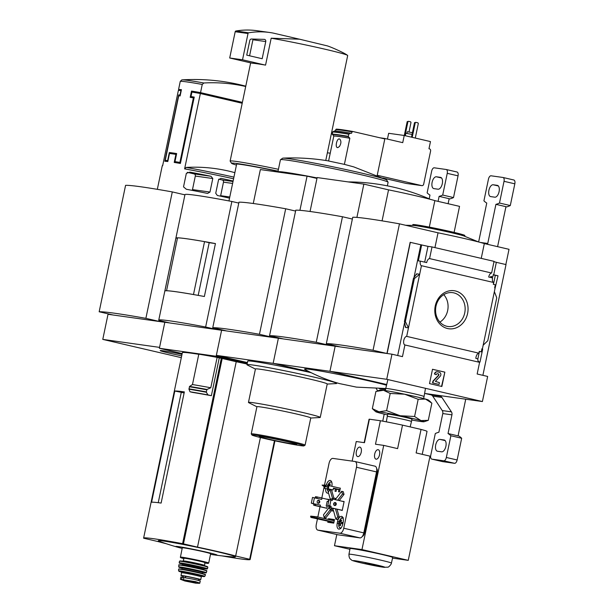 <?xml version="1.0" encoding="UTF-8"?>
<svg xmlns="http://www.w3.org/2000/svg" width="614" height="614" viewBox="0 0 614 614"><rect width="100%" height="100%" fill="white"/><g stroke="black" fill="none" stroke-linecap="round" stroke-linejoin="round"><path stroke-width="0.92" d="M184.944 194.776A54.999 2.126 -168.2 0 0 183.333 194.477M194.201 97.304L190.992 96.551L191.929 92.069A54.999 2.126 11.8 0 1 200.356 93.528L184.614 168.873L186.211 167.43A200.463 173.079 98 0 1 234.863 172.664M190.992 96.551A54.999 2.126 11.8 0 1 194.247 97.096L180.386 163.447A54.999 2.126 -168.2 0 0 174.222 162.434L175.911 154.367A54.999 2.126 -168.2 0 0 169.495 153.469L167.814 161.536A54.999 2.126 -168.2 0 0 164.813 161.259L178.674 94.909A54.999 2.126 11.8 0 1 180.002 95.009L180.938 90.527A54.999 2.126 11.8 0 0 178.375 90.435L162.633 165.788A54.999 2.126 -168.2 0 0 162.219 165.949L158.174 185.305M187.354 172.334L194.147 173.908A1.834 1.581 -82 0 1 195.313 176.064L212.789 178.52L209.965 192.059L207.586 193.433M212.789 178.52L210.993 176.279A54.999 2.126 -168.2 0 0 189.926 172.143L186.349 173.34L183.517 186.879L186.349 189.265A54.999 2.126 11.8 0 1 207.417 193.402M233.12 181.007A54.999 2.126 -168.2 0 0 220.933 178.352L218.561 179.725L215.737 193.264L217.348 195.482A54.999 2.126 11.8 0 1 229.544 198.13M201.438 93.781L201.622 92.921L242.376 102.4M180.447 90.481L180.554 89.959L181.345 90.074M176.556 154.007L169.326 152.525L167.637 160.599A54.999 2.126 11.8 0 0 165.235 160.377L178.72 95.822A54.999 2.126 -168.2 0 1 180.125 95.938L181.429 89.659A54.999 2.126 -168.2 0 0 178.559 89.537L180.547 89.997M169.326 152.525A54.999 2.126 11.8 0 1 176.648 153.561L174.967 161.628A54.999 2.126 11.8 0 1 179.894 162.434L193.379 97.879A54.999 2.126 -168.2 0 0 190.194 97.35L191.507 91.072A54.999 2.126 -168.2 0 1 200.54 92.63L242.384 102.361M245.7 86.505A200.463 173.079 98 0 0 203.856 82.99L202.252 84.433L200.54 92.63M181.874 79.897L180.27 81.34L178.559 89.537M181.314 357.663L102.776 339.396L159.563 347.378L164.813 322.273L169.671 322.941M160.139 320.723L159.955 321.59L164.813 322.273L159.379 348.276L216.166 356.258L247.227 363.48M99.169 311.774A123.798 4.789 11.8 0 1 145.879 318.336L172.296 191.913A123.798 4.789 11.8 0 0 125.578 185.351L99.169 311.774L113.06 314.997L159.77 321.567L159.955 320.677M102.776 339.396L108.018 314.291L112.876 314.959M145.879 318.336L159.77 321.567M172.296 191.913L184.929 194.853M181.997 354.385A19.211 0.744 -168.2 0 0 160.231 350.563A19.211 0.744 -168.2 0 0 181.698 355.828M201.622 92.921L191.507 91.072M200.356 93.528L242.2 103.259M218.791 179.181L222.314 180.002A1.834 1.581 -82 0 1 223.481 182.151L220.656 195.689A1.834 1.581 -82 0 1 220.503 196.15M195.313 176.064L192.489 189.603A1.834 1.581 -82 0 1 192.159 190.363M180.255 95.277L178.674 94.909M176.456 154.498L175.911 154.367M179.503 162.687L179.38 163.278M196.127 92.146L195.996 92.76M194.047 98.033L193.379 97.879M180.562 162.595L179.894 162.434M180.508 162.863L174.967 161.628M174.315 153.692L174.222 154.114M167.921 160.998L165.235 160.377M184.123 392.983L181.291 392.323L158.235 502.689M166.21 543.697A45.467 1.758 11.8 0 1 158.113 541.586L143.638 538.202A73.335 2.84 11.8 0 1 143.615 538.102A73.335 2.84 11.8 0 1 182.596 543.674L197.501 547.12A45.467 1.758 11.8 0 1 235.653 556L250.128 559.385A73.335 2.84 11.8 0 1 250.144 559.484A73.335 2.84 11.8 0 1 221.984 555.885M210.786 387.764A75.53 2.924 -168.2 0 0 192.466 384.548L198.813 354.178A75.53 2.924 11.8 0 1 217.133 357.394L210.786 387.764L206.941 389.46L206.304 392.231A79.06 3.062 -168.2 0 0 188.951 389.199L190.033 391.778L192.42 392.377A73.335 2.84 11.8 0 1 211.362 395.708L219.267 357.893A73.335 2.84 11.8 0 1 221.324 358.277L236.229 361.723A45.467 1.758 11.8 0 1 247.112 364.048M143.615 538.102L182.35 352.705A73.335 2.84 11.8 0 1 198.79 354.309M184.346 391.893A73.335 2.84 -168.2 0 0 174.813 391.041L151.589 502.221A73.335 2.84 -168.2 0 1 161.121 503.073L184.346 391.893M182.166 353.572L159.379 348.276M219.267 357.893L217.133 357.394M188.951 389.199L189.572 386.421L192.466 384.548M211.362 395.708L207.992 394.925L206.304 392.231M299.709 39.204L271.181 38.206L265.563 65.107A46.748 1.811 11.8 0 0 264.872 64.992L242.53 59.788L248.018 33.524A0.913 0.791 -82 0 1 248.701 32.795A91.663 79.145 -82 0 1 269.746 32.504A91.663 79.145 -82 0 1 273.192 33.079L298.404 38.943M325.765 160.484L347.685 55.552A46.748 1.811 -168.2 0 0 347.463 55.306A46.748 1.811 -168.2 0 0 325.282 49.273A46.748 1.811 -168.2 0 0 271.181 38.206M216.166 356.258L221.6 330.255L226.459 330.923M216.926 328.705L216.742 329.572L221.6 330.255L216.351 355.36L273.146 363.342L278.388 338.237L283.246 338.897M216.558 329.541L205.636 327.009A82.499 3.193 11.8 0 0 158.75 320.163A82.499 3.193 11.8 0 0 158.926 320.439L169.848 322.979L216.558 329.541L216.75 328.659M205.636 327.009L231.862 201.476L238.785 203.088M215.43 243.574L204.37 296.508A82.499 3.193 11.8 0 0 164.882 290.959L175.942 238.017A82.499 3.193 11.8 0 1 215.43 243.574L208.99 242.668M158.75 320.163L184.968 194.63A82.499 3.193 11.8 0 1 231.862 201.476M166.547 290.752L177.523 237.833A82.499 3.193 11.8 0 1 204.539 241.632L209.19 242.714L198.192 295.38M177.438 238.232L175.942 238.017M166.471 290.737A82.499 3.193 11.8 0 1 193.487 294.528L193.809 294.605M204.539 241.632L193.487 294.528M278.434 169.303A46.748 1.811 -168.2 0 0 230.127 161.06A46.748 1.811 -168.2 0 0 230.143 161.137L231.562 163.301A44.914 1.742 -168.2 0 0 236.444 165.082M251.832 63.135L251.824 63.173A46.748 1.811 11.8 0 1 252.047 63.188A46.748 1.811 11.8 0 1 264.872 64.992M278.042 171.168A44.914 1.742 -168.2 0 0 231.562 163.301M278.004 171.344A40.332 1.558 -168.2 0 0 236.666 164.022L228.961 200.931M252.047 63.188L229.705 57.992L242.53 59.788M229.705 57.992L235.193 31.721A0.913 0.791 -82 0 1 235.883 30.999A91.663 79.145 -82 0 1 256.921 30.7L269.746 32.504M252.96 39.066A1.834 1.581 -82 0 1 252.93 39.756L249.583 55.79M264.312 39.365A1.834 1.581 -82 0 1 265.755 41.552L262.17 58.721L246.736 55.13L249.798 40.493A1.834 1.581 -82 0 1 251.441 39.027L264.312 39.365M207.992 394.925A76.819 2.97 -168.2 0 0 190.033 391.778M236.229 361.723L197.501 547.12M260.405 437.521L235.653 556M210.525 554.327A21.045 0.814 -168.2 0 0 214.171 554.902A274.995 274.995 0 0 0 233.988 556.959A39.434 1.527 -168.2 0 0 216.581 551.564A39.434 1.527 -168.2 0 0 173.555 542.684A39.434 1.527 -168.2 0 0 159.609 541.425A274.995 274.995 0 0 0 178.597 547.473A21.045 0.814 -168.2 0 0 182.166 548.402M214.171 554.902A21.045 0.814 -168.2 0 0 206.979 552.262A21.045 0.814 -168.2 0 0 182.005 547.174A21.045 0.814 -168.2 0 0 178.597 547.473M181.291 392.323L174.813 391.041M190.831 580.882A10.545 0.407 -168.2 0 1 198.821 582.74C200.187 583.193 200.087 583.377 198.529 583.277C200.087 583.377 200.187 583.193 198.821 582.74L195.559 581.642L181.614 579.509C180.102 579.194 180.04 579.209 181.422 579.562M199.788 583.208L200.256 580.974L193.824 579.286L180.884 577.045L180.416 579.278M180.432 579.286L184.929 580.997L195.774 583.185L184.123 580.752L195.774 583.185L198.997 583.3M185.52 577.636L185.804 576.277L194.185 577.981L198.69 579.209L198.452 580.376M182.78 577.221L183.041 575.94L185.804 576.277M198.644 579.439A10.085 0.391 -168.2 0 0 200.74 579.639A10.085 0.391 -168.2 0 0 195.904 578.281A10.085 0.391 -168.2 0 0 186.019 576.216A10.085 0.391 -168.2 0 0 181 575.51A10.085 0.391 -168.2 0 0 182.995 576.17M208.699 563.053L210.64 553.744A14.483 0.56 -168.2 0 0 203.702 551.802A14.483 0.56 -168.2 0 0 189.503 548.832A14.483 0.56 -168.2 0 0 182.289 547.818L180.378 557.382L183.962 558.625A14.114 0.545 -168.2 0 1 183.862 557.88A14.114 0.545 -168.2 0 1 201.499 561.442A14.114 0.545 -168.2 0 1 204.784 562.977L208.699 563.053A14.483 0.56 -168.2 0 0 201.76 561.104A14.483 0.56 -168.2 0 0 187.554 558.141A14.483 0.56 -168.2 0 0 180.347 557.128M204.585 566.031L204.853 562.624A10.63 0.414 -168.2 0 0 199.757 561.196A10.63 0.414 -168.2 0 0 189.335 559.016A10.63 0.414 -168.2 0 0 184.039 558.272L182.926 561.511M168.589 322.803L161.497 321.444L161.267 320.984M330.225 153.193L327.369 152.794M387.449 139.102L388.662 133.292L404.235 135.479L402.738 142.655L384.679 138.457L384.587 138.879M406.422 183.471A1.834 1.581 -82 0 1 406.184 183.433L421.757 185.628A1.834 1.581 98 0 0 423.675 184.192L430.606 151.013A1.834 1.581 98 0 0 429.432 148.864L428.971 148.757L430.468 141.581L404.235 135.479M344.393 164.368L327.377 160.738C312.626 158.351 297.759 157.483 282.793 158.136A53.625 2.072 -168.2 0 1 361.416 173.048A53.625 2.072 -168.2 0 1 386.582 179.818L353.741 166.885L344.393 164.368L349.85 138.234L348.345 136.676L348.714 134.213L350.625 133.146L351.477 133.345L352.39 131.396L351.791 131.818A52.251 2.026 -168.2 0 0 335.766 129.569L335.474 130.951M335.766 129.569L336.365 129.14L335.766 129.569M349.85 138.234A54.999 2.126 -168.2 0 0 333.824 135.978L328.605 160.937M333.824 135.978L332.235 134.098L332.681 131.964L334.599 130.897A54.086 2.095 -168.2 0 1 350.625 133.146M352.39 131.396L384.817 138.933L377.18 175.481M339.435 146.508C341.207 143.569 341.353 141.128 339.872 139.209C337.04 136.914 334.43 148.365 337.923 147.56L339.435 146.508M382.752 177.983L406.184 183.433M421.757 185.628L377.226 175.266M379.797 137.766L384.679 138.457M330.509 344.661L330.324 345.528L335.175 346.212L329.933 371.316L386.705 384.525L329.933 371.316L273.146 363.342L309.295 371.746L273.146 363.342L278.388 338.237L273.537 337.554L273.714 336.687M295.58 211.07L285.687 208.768A123.798 4.789 11.8 0 0 238.969 202.206L212.751 327.73L226.635 330.961L273.353 337.523L273.537 336.641M247.419 362.582L216.351 355.36M212.751 327.73A123.798 4.789 11.8 0 1 259.461 334.292L273.353 337.523M259.461 334.292L285.687 208.768M299.924 210.318L307.069 176.134L260.351 169.571L253.267 203.503M307.069 176.134L316.954 178.436M327.208 384.065L336.18 383.589A45.835 1.773 -168.2 0 0 336.702 383.435A45.835 1.773 -168.2 0 0 314.744 377.28A45.835 1.773 -168.2 0 0 269.799 367.886A45.835 1.773 -168.2 0 0 246.974 364.685L247.726 361.101A45.835 1.773 11.8 0 1 311.206 372.706M317.062 177.93A54.999 2.126 -168.2 0 0 277.904 171.836A54.999 2.126 -168.2 0 0 277.927 171.928L278.012 172.05M246.974 364.685A45.835 1.773 -168.2 0 0 247.396 365.038L255.424 369.068M310.753 418.027L319.825 417.543A36.663 1.42 -168.2 0 0 320.239 417.42L327.231 383.965A36.663 1.42 -168.2 0 0 309.656 379.038A36.663 1.42 -168.2 0 0 273.706 371.524A36.663 1.42 -168.2 0 0 255.447 368.968L248.455 402.431A36.663 1.42 -168.2 0 0 248.793 402.707L256.913 406.783M320.239 417.42A36.663 1.42 -168.2 0 0 302.671 412.501A36.663 1.42 -168.2 0 0 266.714 404.987A36.663 1.42 -168.2 0 0 248.455 402.431M303.976 445.879L305.058 445.173A27.5 1.067 -168.2 0 0 305.089 445.135L310.768 417.95A27.5 1.067 -168.2 0 0 297.59 414.258A27.5 1.067 -168.2 0 0 270.62 408.625A27.5 1.067 -168.2 0 0 256.928 406.706L251.249 433.891A27.5 1.067 -168.2 0 0 251.264 433.937L251.97 435.019A26.586 1.028 -168.2 0 0 277.774 441.42A26.586 1.028 -168.2 0 0 303.976 445.879A26.586 1.028 -168.2 0 0 291.259 442.28A26.586 1.028 -168.2 0 0 264.757 436.746A26.586 1.028 -168.2 0 0 251.97 435.019M305.089 445.135A27.5 1.067 -168.2 0 0 291.911 441.443A27.5 1.067 -168.2 0 0 264.941 435.81A27.5 1.067 -168.2 0 0 251.249 433.891M287.575 441.758A19.211 0.744 -168.2 0 0 259.2 436.454A19.211 0.744 -168.2 0 0 277.827 441.136A19.211 0.744 -168.2 0 0 296.777 444.306A19.211 0.744 -168.2 0 0 287.575 441.758M349.581 138.165A54.086 2.095 -168.2 0 0 333.548 135.917M405.002 135.663L407.911 121.749L408.487 121.319L410.651 121.825L410.996 122.47L409.016 131.964M404.288 135.494L407.182 121.649L407.911 121.749M407.182 121.649L408.487 121.319M412.201 137.336L415.241 122.777L415.816 122.347L417.973 122.854L418.326 123.498L415.287 138.05M411.48 137.168L414.504 122.677L415.241 122.777M414.504 122.677L415.816 122.347M412.416 132.678L407.282 131.718L406.928 133.399M412.055 134.42L405.831 133.292L405.317 135.732M225.376 330.785L218.285 329.426L218.054 328.966M340.033 346.879L335.175 346.212L329.933 371.316L386.72 379.298L482.404 401.548L424.604 393.428M352.367 219.052L342.474 216.75A123.798 4.789 11.8 0 0 295.764 210.188L269.538 335.712L283.43 338.943L330.14 345.505L330.324 344.623M269.538 335.712A123.798 4.789 11.8 0 1 316.248 342.274L330.14 345.505M316.248 342.274L342.474 216.75M429.316 227.103L434.85 200.624L459.541 206.365L454.099 232.399M356.903 217.402L363.856 184.116L317.146 177.553L310.055 211.485M382.069 220.856L388.547 189.856A45.835 1.773 11.8 0 1 434.85 200.624M363.856 184.116L388.547 189.856M386.544 385.193A45.835 1.773 -168.2 0 0 372.276 381.67A45.835 1.773 -168.2 0 0 324.929 371.838A45.835 1.773 -168.2 0 0 304.828 369.375C315.842 375.438 327.385 380.173 339.442 383.573L356.435 387.119L385.745 388.516M282.171 338.767L275.072 337.408L274.849 336.948M384.249 388.57A3.669 3.162 -82 0 1 385.124 389.46L385.438 389.944M448.113 203.71L449.156 198.698L439.125 196.365A45.835 23.056 -76.9 0 0 442.702 195.045L447.238 173.332A3.669 1.842 -76.9 0 0 446.24 169.502A3.669 1.842 -76.9 0 0 446.155 169.487L434.251 167.814A3.669 1.842 -76.9 0 0 431.665 171.145L427.129 192.857A45.835 23.056 -76.9 0 0 429.969 195.075L429.186 198.836M438.081 201.377L439.125 196.365M384.203 414.135L382.737 421.158M376.267 388.639L377.717 390.834M449.087 199.051A45.835 23.056 -76.9 0 0 453.508 197.562L458.044 175.842A3.669 1.842 -76.9 0 0 457.039 172.012A3.669 1.842 -76.9 0 0 456.962 171.997L446.317 169.525M442.702 195.045L453.508 197.562M440.507 177.369L436.377 176.786A6.048 3.047 -76.9 0 0 432.149 182.151A6.048 3.047 -76.9 0 0 433.776 188.598A6.048 3.047 -76.9 0 0 433.906 188.621L438.028 189.204A6.048 3.047 -76.9 0 0 442.264 183.839A6.048 3.047 -76.9 0 0 440.637 177.392A6.048 3.047 -76.9 0 0 440.507 177.369L440.768 177.431M481.852 349.197L482.658 349.312L481.867 349.128M479.396 351.576L477.846 359.006M478.889 361.784L480.002 362.045L482.658 349.312M405.647 326.51L405.455 327.431L408.471 327.853L406.691 336.388L478.92 353.18A4.398 2.21 103.1 0 0 475.842 358.369L477.853 358.829A4.398 2.21 103.1 0 0 478.199 361.278L478.659 361.385A4.398 2.21 103.1 0 0 479.595 362.337L477.155 374.003L487.654 376.443L482.404 401.548M478.92 353.18L479.296 351.377L481.299 351.845L481.959 348.706L482.42 348.813L481.952 348.744M479.258 351.553L481.299 351.845M493.219 274.926L498.015 275.793L493.272 274.688M495.306 275.41L493.441 284.336M495.03 288.45L498.015 275.793M490.755 276.661L492.796 276.945L490.793 276.477L490.586 277.467M493.28 274.658L493.748 274.719L493.288 274.611L492.796 276.945M494.37 291.604L496.749 297.798L487.777 340.724L483.172 345.221L495.122 288.02L494.654 287.912L495.314 284.773L493.303 284.305L493.687 282.501A4.398 2.21 103.1 0 1 492.566 277.927L488.706 277.029A4.398 2.21 103.1 0 1 491.614 273.023L429.577 258.594A4.398 2.21 -76.9 0 0 426.669 262.6L420.337 261.134A4.398 2.21 -76.9 0 0 421.457 265.701L493.687 282.501M483.172 345.221L482.42 348.813M493.748 274.719L496.35 262.262L493.978 261.71M467.592 313.493A19.211 16.586 98 0 0 446.739 291.581A19.211 16.586 98 0 0 439.939 324.123A19.211 16.586 98 0 0 467.592 313.493M413.537 278.518L414.335 278.633L419.677 274.235L416.653 273.813L413.445 278.365L404.572 321.452L405.363 321.559L408.471 327.853L421.457 265.701M482.888 375.338L506.02 264.58L496.335 262.332M406.691 336.388A4.398 2.21 -76.9 0 0 403.782 340.394A4.398 2.21 -76.9 0 0 404.902 344.961L479.595 362.337M429.577 258.594L432.018 246.928L494.055 261.357L491.614 273.023M432.018 246.928L427.989 246.36L424.688 262.14M326.326 343.694A123.798 4.789 11.8 0 1 373.043 350.256L399.453 223.834A123.798 4.789 11.8 0 0 352.735 217.272L326.326 343.694L340.217 346.925L386.927 353.487L410.16 242.307L420.836 244.771L413.974 277.62M427.989 246.36L420.836 244.771M420.337 261.134L418.326 260.85L421.657 244.886M404.588 322.542L397.695 355.529M386.72 379.298L391.97 354.194L402.462 356.634L404.902 344.961M414.335 278.633L405.363 321.559M404.572 321.452L405.455 327.431M444.858 372.138L432.509 369.267L429.516 383.612L441.865 386.482L444.858 372.138L441.55 386.406M505.844 264.542L509.021 249.315L484.331 243.574L481.238 258.371M410.336 242.33L387.112 353.51L391.97 354.194M373.043 350.256L386.927 353.487M434.942 247.603L438.035 232.806A45.835 1.773 11.8 0 1 484.331 243.574M399.453 223.834L438.035 232.806M439.9 322.104A17.077 14.744 98 0 0 447.667 310.523A17.077 14.744 98 0 0 443.753 294.659M464.737 312.925A17.077 14.744 98 0 0 452.733 292.671A17.077 14.744 98 0 0 435.756 307.53A17.077 14.744 98 0 0 447.982 326.494A17.077 14.744 98 0 0 464.737 312.925M432.509 369.29L444.536 372.092M439.432 382.622L435.372 381.386L440.169 376.305A2.387 2.057 -82 0 0 439.294 372.253L437.636 371.869A2.748 2.372 -82 0 0 434.758 374.018L436.224 374.732A1.282 1.105 -82 0 1 437.567 373.734L438.327 373.903A0.913 0.791 -82 0 1 438.665 375.461L433.254 381.187L432.885 382.982L439.056 384.418L439.432 382.622M436.224 374.732L434.436 373.972A2.748 2.372 -82 0 1 437.291 371.815M439.056 384.418L432.563 382.936L432.939 381.148L438.342 375.423A0.913 0.791 -82 0 0 438.005 373.865L437.337 373.703M405.539 225.254L413.23 225.438A26.586 1.028 11.8 0 1 438.856 229.958A26.586 1.028 11.8 0 1 464.153 236.075L478.598 241.97M412.654 225.422L412.815 224.632A26.586 1.028 11.8 0 1 439.048 229.06A26.586 1.028 11.8 0 1 464.859 235.5L464.691 236.29M387.587 414.934A24.752 0.959 11.8 0 1 378.731 412.723A24.752 0.959 11.8 0 1 375.676 411.664A24.752 0.959 11.8 0 1 379.022 411.81A24.752 0.959 11.8 0 1 400.151 415.732A24.752 0.959 11.8 0 1 420.981 420.582A24.752 0.959 11.8 0 1 424.013 421.764A24.752 0.959 11.8 0 1 420.69 421.496A24.752 0.959 11.8 0 1 411.787 419.991M387.772 414.151A12.357 0.476 11.8 0 1 387.756 414.128L387.779 414.105A12.357 0.476 11.8 0 1 389.453 414.235A12.357 0.476 11.8 0 1 393.413 414.895L394.472 415.087A12.357 0.476 11.8 0 1 405.501 417.397L406.545 417.643A12.357 0.476 11.8 0 1 411.948 419.155L411.948 419.201M375.676 411.664L372.337 408.64L379.022 411.81L386.613 410.651L400.151 415.732L414.588 416.499L420.981 420.582L428.28 420.337L424.013 421.764M386.321 421.833L387.273 416.445A12.357 0.476 11.8 0 1 388.969 416.553A12.357 0.476 11.8 0 1 402.623 419.178A12.357 0.476 11.8 0 1 411.472 421.496A12.357 0.476 11.8 0 1 411.472 421.503L411.956 419.178A12.357 0.476 11.8 0 1 411.956 419.178M405.501 417.397A12.357 0.476 11.8 0 1 406.545 417.643M393.413 414.895A12.357 0.476 11.8 0 1 394.472 415.087M387.273 416.445L387.756 414.128A12.357 0.476 11.8 0 1 387.779 414.105M428.28 420.337L431.872 403.145L425.479 399.062L418.18 399.3L404.641 394.211L390.205 393.451L383.52 390.289L375.929 391.448L372.337 408.64M414.588 416.499L418.18 399.3M386.613 410.651L390.205 393.451M387.902 379.575L385.738 388.539A19.571 0.76 11.8 0 1 388.416 388.708A19.571 0.76 11.8 0 1 410.029 392.868A19.571 0.76 11.8 0 1 424.051 396.544L425.502 388.317M377.05 391.049L380.196 390.02A24.752 0.959 11.8 0 1 383.52 390.289A24.752 0.959 11.8 0 1 404.641 394.211A24.752 0.959 11.8 0 1 425.479 399.062A24.752 0.959 11.8 0 1 428.541 400.121L430.921 402.239M422.24 454.345L427.029 431.404A29.618 1.144 -168.2 0 0 421.043 429.432L402.523 425.126A29.618 1.144 -168.2 0 0 380.388 420.736L369.398 419.193A29.618 1.144 -168.2 0 0 369.045 419.293L364.171 442.64M326.863 508.238L319.257 506.473L320.178 506.596L320.477 505.161L315.688 504.056L315.389 505.483L313.739 505.253L313.731 503.749L311.321 503.158L312.518 497.417L321.675 499.428L321.974 497.992L315.542 496.649L315.312 497.724L316.049 497.824M320.178 506.596L315.389 505.483M321.675 499.428L316.885 498.315L317.185 496.879M311.321 503.158L314.698 504.278L315.688 504.056M316.885 498.315L315.972 498.184M342.274 510.303L329.311 507.44L329.611 506.005L330.317 506.105M330.961 507.678L330.954 506.166L329.718 505.882L330.915 500.141L332.174 500.433L332.757 499.067L331.107 498.837L330.839 500.126M329.311 507.44L342.259 510.372M326.395 486.587L324.998 485.513L326.694 485.152L328.974 485.613L328.298 488.844L327.561 488.736L328.122 486.971L323.463 486.173L325.006 486.534L324.629 488.33L323.9 488.222L329.472 489.181M324.284 486.365L323.9 488.222M328.298 488.844L333.08 489.957L327.561 488.736M324.629 488.33L329.419 489.442M333.08 489.957L333.456 488.161L340.026 489.688M335.451 489.028L334.983 491.277L336.081 491.43L336.526 489.281L338.913 489.619L338.46 491.768L339.557 491.921L340.348 488.153L339.235 488M338.913 489.619L339.987 489.865M340.371 509.927L342.236 510.48L344.109 501.515L342.182 501.247L344.07 501.684M324.959 507.862L326.848 508.315L327.3 506.166L326.195 506.013L327.17 501.346L328.267 501.508L328.72 499.351L326.771 499.19M326.195 506.013L327.277 506.266M325.666 488.637A5.595 2.809 -76.9 0 0 327.385 493.157A5.595 2.809 -76.9 0 0 328.513 492.996M331.829 486.28A5.595 2.809 -76.9 0 0 330.294 480.47A5.595 2.809 -76.9 0 0 326.333 485.098M342.796 524.034L343.172 522.238A5.595 2.809 -76.9 0 0 341.645 516.405A5.595 2.809 -76.9 0 0 337.585 521.455L337.209 523.251A5.595 2.809 -76.9 0 0 338.736 529.091A5.595 2.809 -76.9 0 0 342.796 524.034M327.983 521.393L327.792 522.291L333.747 523.128L334.5 519.544L328.544 518.707L328.39 519.452M317.438 518.937L316.302 524.371A5.503 2.763 -76.9 0 0 317.799 530.112A5.503 2.763 -76.9 0 0 317.922 530.135L339.872 533.221A5.503 2.763 -76.9 0 0 343.74 528.224L356.481 467.262A5.503 2.763 -76.9 0 0 354.976 461.513A5.503 2.763 -76.9 0 0 354.854 461.49L332.911 458.405A5.503 2.763 -76.9 0 0 329.035 463.401L324.553 484.853M324.246 486.357L321.82 497.954M319.994 506.711L317.837 516.996M333.886 498.138L331.598 490.01L330.056 489.657L328.229 492.006L330.501 500.049M336.081 498.56A6.416 3.231 -76.9 0 0 335.973 498.53L334.43 498.169A6.416 3.231 -76.9 0 0 332.604 498.683L330.056 489.657M339.22 500.571L344.024 494.37L343.257 491.653L341.714 491.292L335.651 499.113A6.416 3.231 -76.9 0 0 334.43 498.169M328.989 507.709L323.463 514.831L324.23 517.548L330.294 509.727A6.416 3.231 -76.9 0 0 331.522 510.671A6.416 3.231 -76.9 0 0 333.348 510.157L335.889 519.191L337.431 519.551L339.258 517.195L336.986 509.144M331.522 510.671L333.064 511.032A6.416 3.231 -76.9 0 0 333.602 511.063M324.23 517.548L325.773 517.909L331.406 510.641M334.231 520.81L317.169 516.842L310.699 516.113L317.169 516.842L316.87 518.277L311.098 517.464L310.699 516.113M310.538 516.919L314.475 517.472L314.644 516.666M314.475 517.472L333.932 522.245M311.098 517.464L333.878 522.514M365.936 563.376L372.675 564.711L365.883 563.291M365.491 563.215L372.23 564.55L365.376 563.03M337.677 500.21L342.482 494.009L344.024 494.37M335.889 519.191L337.715 516.834L335.444 508.783M337.715 516.834L339.258 517.195M356.373 451.513A4.858 2.441 -76.9 0 0 357.701 456.586A4.858 2.441 -76.9 0 0 361.178 452.403A4.858 2.441 -76.9 0 0 359.904 447.122A4.858 2.441 -76.9 0 0 356.373 451.513M374.693 454.084A4.858 2.441 -76.9 0 0 376.021 459.157A4.858 2.441 -76.9 0 0 379.498 454.982A4.858 2.441 -76.9 0 0 378.224 449.694A4.858 2.441 -76.9 0 0 374.693 454.084M380.388 420.736L375.476 444.229L383.719 445.388L361.961 549.576L334.476 545.716L349.903 549.3M369.398 419.193L364.486 442.686L356.243 441.527L352.152 461.114M336.81 534.533L334.476 545.716M362.337 536.413A3.669 1.842 -76.9 0 0 364.447 533.129L377.188 472.158A3.669 1.842 -76.9 0 0 376.666 468.597M350.041 548.571A21.782 0.844 11.8 0 1 371.539 552.201A21.782 0.844 11.8 0 1 392.691 557.481L391.41 563.115A21.682 0.837 11.8 0 0 370.357 557.857A21.682 0.837 11.8 0 0 348.959 554.242L350.041 548.571M361.961 549.576L408.256 560.344L392.546 558.134M408.256 560.344L430.023 456.156L416.131 452.925L421.043 429.432M383.719 445.388L397.611 448.619L402.523 425.126M337.746 534.748A5.503 2.763 -76.9 0 0 337.861 534.779A5.503 2.763 -76.9 0 0 337.984 534.802L359.934 537.887A5.503 2.763 -76.9 0 0 363.803 532.891L376.543 471.92A5.503 2.763 -76.9 0 0 375.039 466.179A5.503 2.763 -76.9 0 0 374.916 466.156L355.099 461.551M342.482 494.009L341.714 491.292M328.659 505.69A5.135 2.579 -76.9 0 0 330.271 509.06L331.813 509.42A5.135 2.579 -76.9 0 0 333.824 508.492M330.271 509.06A5.135 2.579 -76.9 0 0 332.281 508.131M333.862 504.984A5.135 2.579 -76.9 0 0 334.193 502.889M330.946 499.627A5.135 2.579 -76.9 0 0 330.524 500.057M366.335 563.575L374.463 565.087L366.335 563.575M334.438 519.82L328.544 518.707M331.629 519.429L331.476 520.165M331.069 522.107L330.938 522.737M317.852 518.838L320.094 519.252L317.852 518.838M340.908 520.027A10.63 0.414 11.8 0 1 341.614 520.127A10.975 9.479 98 0 0 340.885 522.146A10.975 0.422 11.8 0 1 342.244 522.361A10.63 9.172 98 0 0 341.952 523.75A10.975 0.422 -168.2 0 0 340.593 523.535A10.975 9.479 98 0 0 340.455 525.691A10.63 0.414 -168.2 0 0 339.742 525.592A10.975 9.479 -82 0 1 339.887 523.435A10.975 0.422 -168.2 0 0 339.112 523.351A10.63 9.172 -82 0 1 339.404 521.961A10.975 0.422 11.8 0 1 340.179 522.046A10.975 9.479 -82 0 1 340.908 520.027L341.591 520.188M328.95 485.613A10.975 9.479 -82 0 1 329.595 483.924A10.63 0.414 11.8 0 1 330.301 484.024A10.975 9.479 98 0 0 329.649 485.774M329.142 489.396A10.975 9.479 98 0 0 329.142 489.581A10.63 0.414 -168.2 0 0 328.429 489.481A10.975 9.479 -82 0 1 328.429 489.274M342.221 522.453L340.885 522.146M342.205 522.514L340.179 522.046M342.182 522.591L339.404 521.961M342.006 522.568L341.76 523.719M340.586 523.596L339.887 523.435M330.278 484.078L329.595 483.924M326.794 499.082L328.682 499.52M319.733 502.068A1.512 1.305 -82 0 1 317.185 501.477A1.512 1.305 -82 0 1 319.733 502.068M328.659 499.635L321.959 498.069M313.232 503.564L314.429 497.824M317.891 503.158A1.512 1.305 98 0 0 318.298 500.287M313.739 505.253L326.848 508.3M333.671 503.795A1.512 1.305 98 0 0 336.242 504.271A1.512 1.305 98 0 0 333.671 503.795M344.07 501.699L332.757 499.067M331.184 506.596L327.807 505.468L329.004 499.735L330.915 500.141M327.807 505.468L329.718 505.882M334.377 505.476A1.512 1.305 98 0 0 334.783 502.597M331.606 500.303L332.535 500.141M326.694 485.152L322.074 485.098L323.463 486.173M340.325 488.253L328.974 485.613M324.998 485.513L322.074 485.098M325.006 486.534L327.884 487.201M333.371 488.544L336.541 489.281M338.959 346.749L331.867 345.383L331.637 344.93M442.487 461.598A3.669 1.842 -76.9 0 0 442.571 461.621A3.669 1.842 -76.9 0 0 442.648 461.636L454.56 463.309A3.669 1.842 -76.9 0 0 457.138 459.978L461.674 438.266L450.876 435.748L446.34 457.468A3.669 1.842 -76.9 0 1 443.753 460.799L431.849 459.126A3.669 1.842 -76.9 0 1 431.765 459.111A3.669 1.842 -76.9 0 1 430.767 455.281L435.303 433.561A45.835 23.056 -76.9 0 1 438.88 432.248L442.778 413.56A3.669 3.162 98 0 0 442.249 410.559L432.755 396.153A3.669 3.162 98 0 0 430.944 394.856L440.108 396.145L434.282 394.787M440.108 396.145A3.669 3.162 -82 0 1 441.911 397.442L451.413 411.848A3.669 3.162 -82 0 1 451.942 414.849L448.036 433.538L458.067 435.871L465.727 399.207M491.131 277.597L491.315 276.737M497.593 246.659L505.951 206.672L495.92 204.339A45.835 23.056 -76.9 0 0 499.489 203.027L504.025 181.314A3.669 1.842 -76.9 0 0 503.027 177.484A3.669 1.842 -76.9 0 0 502.943 177.469L491.039 175.796A3.669 1.842 -76.9 0 0 488.46 179.127L483.924 200.839A45.835 23.056 -76.9 0 0 486.756 203.057L478.628 241.977M480.309 242.43L487.746 243.474L495.92 204.339M487.746 243.474A3.669 3.162 -82 0 1 487.478 244.303M425.126 393.505L430.944 394.856M505.875 207.033A45.835 23.056 -76.9 0 0 510.295 205.544L514.831 183.824A3.669 1.842 -76.9 0 0 513.834 179.994A3.669 1.842 -76.9 0 0 513.749 179.979L503.104 177.507M461.674 438.266A45.835 23.056 -76.9 0 0 458.113 435.648M450.876 435.748A45.835 23.056 -76.9 0 0 448.036 433.538M499.489 203.027L510.295 205.544M497.294 185.351L493.172 184.768A6.048 3.047 -76.9 0 0 488.944 190.133A6.048 3.047 -76.9 0 0 490.563 196.58A6.048 3.047 -76.9 0 0 490.701 196.603L494.823 197.186A6.048 3.047 -76.9 0 0 499.052 191.821A6.048 3.047 -76.9 0 0 497.424 185.374A6.048 3.047 -76.9 0 0 497.294 185.351L497.555 185.413M444.099 439.985L439.977 439.409A6.048 3.047 -76.9 0 0 435.74 444.766A6.048 3.047 -76.9 0 0 437.368 451.221A6.048 3.047 -76.9 0 0 437.498 451.244L441.619 451.82A6.048 3.047 -76.9 0 0 445.856 446.462A6.048 3.047 -76.9 0 0 444.229 440.015A6.048 3.047 -76.9 0 0 444.099 439.985L444.359 440.046M233.581 178.797A54.999 2.126 -168.2 0 0 184.614 168.873M202.252 84.433A54.999 2.126 -168.2 0 0 180.27 81.34M233.934 177.124A53.656 2.08 -168.2 0 0 186.211 167.43M203.856 82.99A53.656 2.08 -168.2 0 0 188.889 80.518A53.656 2.08 -168.2 0 0 182.12 79.874L181.729 79.912M223.481 182.151L232.614 183.433M220.656 195.689L229.782 196.971M222.314 180.002L233.013 181.506M192.489 189.603L209.965 192.059M194.147 173.908L210.993 176.279M221.324 358.277L182.596 543.674M274.895 440.814L250.128 559.385M235.193 31.721L248.018 33.524M235.883 30.999L248.701 32.795M252.93 39.756L265.755 41.552M206.941 389.46A79.006 3.055 -168.2 0 0 189.572 386.421M206.68 389.79A79.198 3.062 -168.2 0 0 189.365 386.766M206.243 391.87A79.198 3.062 -168.2 0 0 188.928 388.846M274.45 440.714L249.683 559.262M222.199 358.461L183.463 543.858M183.402 579.754L183.901 577.375M181.614 579.509L182.112 577.122M204.293 565.31A10.63 0.414 -168.2 0 0 199.197 563.882A10.63 0.414 -168.2 0 0 188.774 561.703A10.63 0.414 -168.2 0 0 183.479 560.966M206.887 566.768A14.114 0.545 -168.2 0 0 200.786 564.849A14.114 0.545 -168.2 0 0 185.205 561.641A14.114 0.545 -168.2 0 0 180.516 561.265M200.893 565.233A14.483 0.56 -168.2 0 0 186.694 562.263A14.483 0.56 -168.2 0 0 179.48 561.257L180.838 560.966L200.793 564.849L207.831 567.183A14.483 0.56 -168.2 0 0 200.893 565.233M200.532 566.852A14.437 0.56 -168.2 0 0 186.364 563.89A14.437 0.56 -168.2 0 0 179.188 562.885L182.427 564.097A14.252 0.553 -168.2 0 1 182.734 563.437A14.252 0.553 -168.2 0 1 200.41 567.006A14.252 0.553 -168.2 0 1 204.001 568.602L207.455 568.787A14.437 0.56 -168.2 0 0 200.532 566.852M204.332 568.441A11.735 0.453 -168.2 0 0 199.151 566.829A11.735 0.453 -168.2 0 0 186.349 564.189A11.735 0.453 -168.2 0 0 182.189 563.813M204.401 568.426L203.687 569.117A10.814 0.422 -168.2 0 0 198.499 567.666A10.814 0.422 -168.2 0 0 187.899 565.448A10.814 0.422 -168.2 0 0 182.512 564.696L182.128 563.775M203.687 569.117L203.572 569.654A10.814 0.422 -168.2 0 0 198.391 568.203A10.814 0.422 -168.2 0 0 187.784 565.985A10.814 0.422 -168.2 0 0 182.396 565.233L182.158 565.486M206.55 570.736A14.107 0.545 -168.2 0 0 199.957 568.794A14.107 0.545 -168.2 0 0 185.259 565.74A14.107 0.545 -168.2 0 0 179.242 565.026M200.011 569.001A14.291 0.553 -168.2 0 0 185.981 566.07A14.291 0.553 -168.2 0 0 178.881 565.08C176.993 564.036 190.041 566.515 199.964 568.794L206.857 570.92A14.291 0.553 -168.2 0 0 200.011 569.001M206.857 570.92L206.273 572.678A14.076 0.545 -168.2 0 0 199.527 570.782A14.076 0.545 -168.2 0 0 185.689 567.896A14.076 0.545 -168.2 0 0 178.712 566.922L183.118 568.203M201.73 572.094L202.612 572.448A13.899 0.537 -168.2 0 0 199.404 570.928A13.899 0.537 -168.2 0 0 182.036 567.428A13.899 0.537 -168.2 0 0 182.158 568.165L181.69 569.508M202.82 572.202A10.814 0.422 -168.2 0 0 197.862 570.713A10.814 0.422 -168.2 0 0 186.357 568.334A10.814 0.422 -168.2 0 0 182.074 567.866M206.273 572.678L202.62 572.44A10.453 0.407 -168.2 0 0 197.608 571.043A10.453 0.407 -168.2 0 0 187.362 568.902A10.453 0.407 -168.2 0 0 182.158 568.173M202.612 572.448L202.39 573.522A10.453 0.407 -168.2 0 0 197.386 572.118A10.453 0.407 -168.2 0 0 187.14 569.976A10.453 0.407 -168.2 0 0 181.936 569.247M205.13 574.566A13.546 0.522 -168.2 0 0 198.859 572.701A13.546 0.522 -168.2 0 0 184.591 569.738A13.546 0.522 -168.2 0 0 179.004 569.109M198.898 572.923A13.731 0.53 -168.2 0 0 185.397 570.099A13.731 0.53 -168.2 0 0 178.605 569.155L180.171 569.024L198.859 572.701L205.483 574.765A13.731 0.53 -168.2 0 0 198.898 572.923M198.383 574.558A13.385 0.514 -168.2 0 0 185.213 571.803A13.385 0.514 -168.2 0 0 178.597 570.882L181.475 572.087A13.024 0.507 -168.2 0 1 182.128 571.573A13.024 0.507 -168.2 0 1 198.145 574.811A13.024 0.507 -168.2 0 1 201.676 576.308L204.792 576.362A13.385 0.514 -168.2 0 0 198.383 574.558M201.975 576.178A10.998 0.422 -168.2 0 0 197.132 574.673A10.998 0.422 -168.2 0 0 185.106 572.187A10.998 0.422 -168.2 0 0 181.253 571.849M202.044 576.162L201.323 576.853A10.085 0.391 -168.2 0 0 196.488 575.502A10.085 0.391 -168.2 0 0 186.602 573.438A10.085 0.391 -168.2 0 0 181.583 572.732L181.191 571.811M182.926 577.237L183.21 575.909M183.033 577.252L183.317 575.924M185.328 577.597L185.612 576.247M185.113 580.775L194.861 582.809M161.497 321.444L165.91 322.066M336.272 129.132L352.367 131.388A51.699 2.003 -168.2 0 0 336.365 129.14M386.582 179.818L388.094 182.266A54.999 2.126 -168.2 0 0 361.738 174.883A54.999 2.126 -168.2 0 0 307.814 163.608A54.999 2.126 -168.2 0 0 280.421 159.77L277.904 171.836M348.345 136.676A55.759 2.157 -168.2 0 0 332.312 134.428M348.268 136.354A55.912 2.164 -168.2 0 0 332.235 134.098M348.714 134.213A55.912 2.164 -168.2 0 0 332.681 131.964M348.913 133.952A55.759 2.157 -168.2 0 0 332.88 131.703M218.285 329.426L222.705 330.048M275.072 337.408L279.493 338.03M447.238 173.332L458.044 175.842M379.398 388.654L385.124 389.46M436.377 176.786L441.581 177.999M416.653 273.813L416.484 274.619M313.969 504.178L314.698 504.278M328.421 485.536L328.122 486.971M363.787 532.975L364.447 533.129M376.528 472.005L377.188 472.158M317.922 530.135L337.984 534.802M339.872 533.221L359.934 537.887M356.481 467.262L376.543 471.92M343.74 528.224L363.803 532.891M360.994 562.831A16.187 0.629 11.8 0 1 361.324 561.787A16.187 0.629 11.8 0 1 384.924 567.275A16.187 0.629 11.8 0 1 360.994 562.831M339.082 521.8L337.585 521.455M338.713 523.596L337.209 523.251M343.249 518.623A4.996 2.517 -76.9 0 0 341.745 518.185A4.996 2.517 -76.9 0 0 338.859 522.668A4.996 2.517 -76.9 0 0 341.192 527.764M328.398 491.799L327.362 489.028A4.996 2.517 -76.9 0 0 328.528 491.622M331.836 482.404A4.996 2.517 -76.9 0 0 330.432 482.082A4.996 2.517 -76.9 0 0 327.853 485.421L329.511 482.589L331.56 481.66M330.217 506.066L330.954 506.166M313.731 503.749L314.468 503.848M327.93 485.436L327.63 486.871M331.867 345.383L336.28 346.004M431.849 459.126L442.648 461.636M443.753 460.799L454.56 463.309M446.34 457.468L457.138 459.978M504.025 181.314L514.831 183.824M432.755 396.153L441.911 397.442M442.249 410.559L451.413 411.848M442.778 413.56L451.942 414.849M493.172 184.768L498.368 185.981M439.977 439.409L445.173 440.614M158.182 185.259L157.33 189.335M162.219 165.949L162.81 164.913M245.769 86.175A201.668 201.668 0 0 0 182.12 79.874M274.934 440.821L250.144 559.484M298.888 39.035L326.303 45.636C329.073 46.019 344.899 53.119 347.463 55.306M250.642 62.858L230.127 161.06M179.48 561.257L179.188 562.885M207.831 567.183L207.455 568.787M182.512 564.696L182.396 565.233M178.881 565.08L178.712 566.922M178.605 569.155L178.597 570.882M205.483 574.765L204.792 576.362M181.583 572.732L181 575.51M201.323 576.853L200.74 579.639M184.353 580.499L195.666 582.863M406.299 183.456L421.872 185.643M282.793 158.136L280.421 159.77M388.094 182.266L387.35 185.842M336.833 382.814L336.702 383.435M430.399 199.366A207.164 207.164 0 0 0 348.161 181.913M446.24 169.502L457.039 172.012M413.445 278.365L404.411 321.59M410.16 426.907L411.472 421.503M423.629 398.563L424.051 396.544M385.316 390.558L385.738 388.539M317.799 530.112L337.861 534.779M354.976 461.513L375.039 466.179M348.959 554.242C348.921 556.606 349.389 558.21 350.364 559.07C352.689 560.49 349.136 559.937 360.871 562.808L383.827 567.298L387.71 567.159C388.155 567.766 391.555 564.297 391.41 563.115M340.801 528.531C338.928 527.718 338.283 525.768 338.859 522.668C340.563 518.339 342.036 516.719 343.295 517.817M431.765 459.111L442.571 461.621M503.027 177.484L513.834 179.994"/></g></svg>
